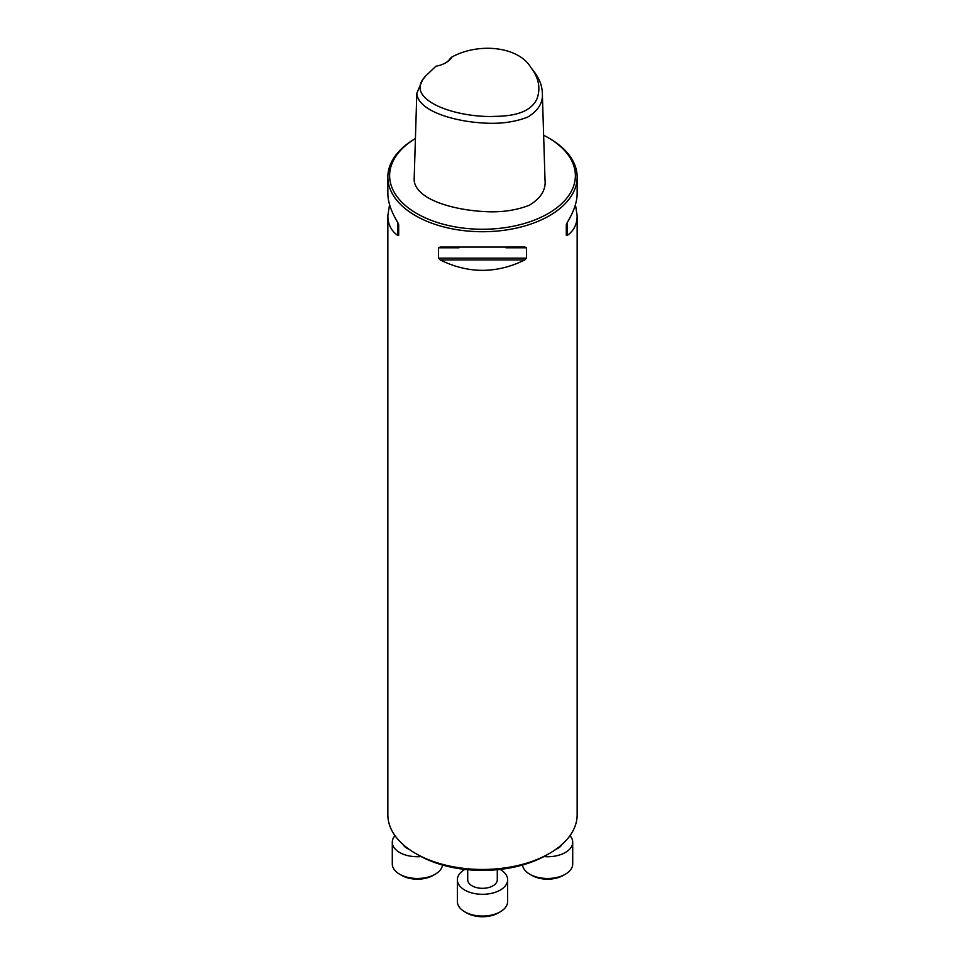 <?xml version="1.0" encoding="UTF-8"?>
<svg xmlns="http://www.w3.org/2000/svg" width="965" height="965" viewBox="0 0 965 965"><rect width="100%" height="100%" fill="white"/><g stroke="black" fill="none" stroke-linecap="round" stroke-linejoin="round"><path stroke-width="1.45" d="M549.435 853.446L546.612 855.074A90.662 52.339 180 0 1 418.388 855.074L415.565 853.446A94.654 54.655 0 0 0 549.435 853.446A94.654 54.655 0 0 0 577.154 814.81L577.154 215.762C577.094 224.314 573.777 230.876 567.191 235.472L566.298 235.219L566.298 224.809L567.191 222.553C573.777 211.757 577.094 202.059 577.154 193.446L577.154 177.065A94.654 54.655 0 0 0 549.435 138.429L548.18 137.706A92.881 53.63 0 0 0 543.633 135.245M452.03 56.923C479.545 42.086 518.977 46.778 531.015 67.731C538.663 77.67 540.714 87.875 537.179 98.346C532.149 110.07 518.386 116.077 495.889 116.343C456.964 118.381 402.514 99.841 425.529 76.126L435.878 66.247A25.138 14.511 180 0 0 445.902 62.713A25.138 14.511 180 0 0 452.03 56.923L450.402 58.25A23.667 13.667 0 0 1 445.36 63.015M531.015 67.731L534.128 71.76C539.302 78.479 542.041 85.511 542.33 92.845C543.271 102.519 538.374 110.625 527.614 117.139C514.647 122.133 500.003 124.099 483.682 123.038C454.805 121.493 418.183 111.349 416.808 93.34L422.417 80.155L425.529 76.126M542.33 92.845L545.008 179.779C546.13 189.683 540.895 198.187 529.315 205.28C515.443 210.599 500.159 212.674 483.453 211.516C453.84 209.827 416.012 199.852 414.13 180.25L416.808 93.34M548.18 137.706A92.881 53.63 0 0 1 548.18 213.542A92.881 53.63 0 0 1 416.82 213.542A92.881 53.63 0 0 1 415.408 138.538A94.654 54.655 0 0 0 387.846 177.065L387.846 193.446C387.906 202.059 391.223 211.757 397.809 222.553L398.702 224.809L398.702 235.219L397.809 235.472C391.223 230.876 387.906 224.314 387.846 215.762L387.846 814.81A94.654 54.655 0 0 0 415.565 853.446L418.388 855.074M387.846 177.065A94.654 54.655 0 0 0 415.565 215.714A94.654 54.655 0 0 0 518.724 227.559A94.654 54.655 0 0 0 577.154 177.065M524.779 247.04L526.516 247.788L526.516 258.186L524.779 259.959C496.589 273.795 468.411 273.795 440.221 259.959L438.484 258.186L438.484 247.788L440.221 247.04L525.057 247.028M575.442 204.604L577.154 215.762M387.846 215.762L389.558 204.604M566.298 235.219L566.298 224.809M408.991 849.236A14.789 8.54 180 0 1 406.965 848.259A14.789 8.54 180 0 1 403.286 844.713M394.999 835.654A25.138 14.511 0 0 0 392.285 842.216A25.138 14.511 0 0 0 421.102 856.582M392.285 842.216L392.285 863.952A25.138 14.511 0 0 0 399.643 874.218A25.138 14.511 0 0 0 435.203 874.218A25.138 14.511 0 0 0 442.501 865.038M435.203 874.218L433.116 875.424A22.183 12.81 180 0 1 401.742 875.424L399.643 874.218M497.289 869.706L497.289 879.791A14.789 8.54 180 0 1 488.157 887.679A14.789 8.54 180 0 1 472.042 885.822A14.789 8.54 180 0 1 467.711 879.791L467.711 869.706M464.913 869.417A25.138 14.511 0 0 0 457.362 879.791A25.138 14.511 0 0 0 482.5 894.302A25.138 14.511 0 0 0 507.638 879.791A25.138 14.511 0 0 0 500.28 869.525A25.138 14.511 0 0 0 500.087 869.417M457.362 879.791L457.362 901.527A25.138 14.511 0 0 0 464.72 911.792A25.138 14.511 0 0 0 500.28 911.792A25.138 14.511 0 0 0 507.638 901.527L507.638 879.791M500.28 911.792L498.193 912.999A22.183 12.81 180 0 1 466.807 912.999L464.72 911.792M561.714 844.713A14.789 8.54 180 0 1 556.009 849.236M543.898 856.582A25.138 14.511 0 0 0 572.715 842.216A25.138 14.511 0 0 0 570.001 835.654M522.499 865.038A25.138 14.511 0 0 0 529.797 874.218A25.138 14.511 0 0 0 565.357 874.218A25.138 14.511 0 0 0 572.715 863.952L572.715 842.216M565.357 874.218L563.258 875.424A22.183 12.81 180 0 1 531.884 875.424L529.797 874.218M567.191 235.472L567.191 222.553M438.484 247.788L459.026 247.788M505.974 247.788L526.516 247.788M438.484 258.186L526.516 258.186M440.221 259.959L524.779 259.959M397.809 222.553L397.809 235.472"/></g></svg>
